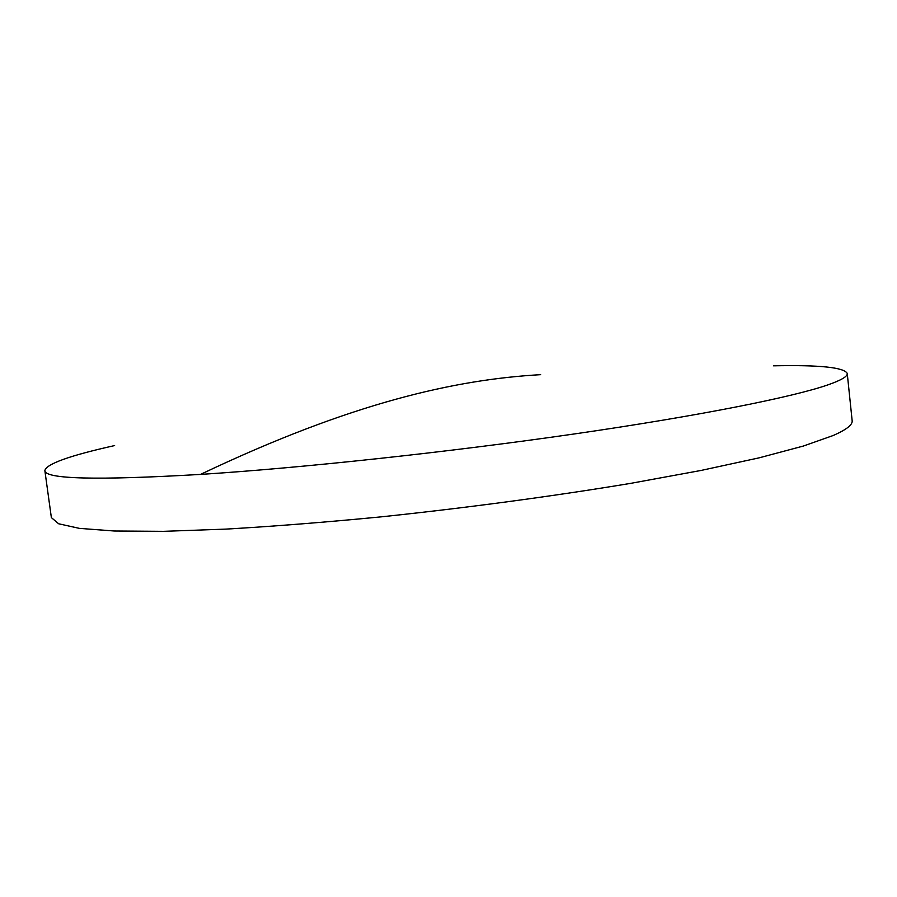 <?xml version="1.0" encoding="UTF-8"?>
<svg xmlns="http://www.w3.org/2000/svg" width="897" height="897" viewBox="0 0 897 897"><rect width="100%" height="100%" fill="white"/><g stroke="black" fill="none" stroke-linecap="round" stroke-linejoin="round"><path stroke-width="1.35" d="M114.614 445.574C69.663 455.598 46.409 463.928 44.85 470.555C44.749 479.155 96.641 480.444 200.524 474.412C301.751 467.931 448.679 452.155 574.517 433.924C700.49 415.647 793.015 397.023 828.032 384.835C841.308 380.182 847.721 376.392 847.25 373.455C844.167 367.389 819.589 364.855 773.55 365.83M44.85 470.555L51.364 517.591L58.63 523.77L79.351 528.367L114.289 531.002L163.478 531.338L225.966 529.107C273.596 526.348 325.353 522.256 381.247 516.84C466.575 507.87 553.64 496.164 630.759 483.348L700.983 470.465L759.131 457.84L803.454 446.022L833.324 435.46C846.454 429.663 852.733 424.741 852.15 420.682L847.25 373.455M540.656 374.666C456.024 379.476 352.05 402.316 200.524 474.412"/></g></svg>
